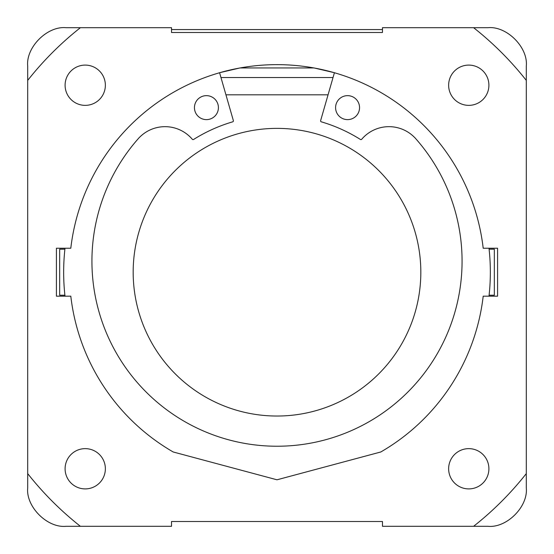 <?xml version="1.0" encoding="UTF-8"?>
<svg xmlns="http://www.w3.org/2000/svg" width="554" height="554" viewBox="0 0 554 554"><rect width="100%" height="100%" fill="white"/><g stroke="black" fill="none" stroke-linecap="round" stroke-linejoin="round"><path stroke-width="0.83" d="M171.525 29.584L382.475 29.584M240.007 67.941L313.993 67.941L334.422 72.713L320.627 120.633A0.956 0.956 0 0 0 321.278 121.818A156.768 156.768 0 0 1 360.439 139.483A0.956 0.956 0 0 0 361.679 139.289A35.809 35.809 0 0 1 414.544 137.413L414.579 137.385A185.064 185.064 0 0 1 277 446.233A185.064 185.064 0 0 1 139.421 137.385L139.456 137.413A35.809 35.809 0 0 1 192.321 139.289A0.956 0.956 0 0 0 193.561 139.483A156.768 156.768 0 0 1 232.722 121.818A0.956 0.956 0 0 0 233.373 120.633L219.578 72.713L240.007 67.941M333.037 77.525L220.963 77.525L225.942 94.817L328.058 94.817L225.942 94.817M194.447 107.635A11.987 11.987 0 0 1 206.427 95.648A11.987 11.987 0 0 1 218.414 107.635A11.987 11.987 0 0 1 206.427 119.622A11.987 11.987 0 0 1 194.447 107.635M335.586 107.635A11.987 11.987 0 0 1 347.573 95.648A11.987 11.987 0 0 1 359.553 107.635A11.987 11.987 0 0 1 347.573 119.622A11.987 11.987 0 0 1 335.586 107.635M488.995 248.234A213.345 213.345 0 0 1 488.995 296.175M65.005 296.175A213.345 213.345 0 0 1 65.005 248.234M133.175 272.208A143.825 143.825 0 0 1 277 128.376A143.825 143.825 0 0 1 420.825 272.208A143.825 143.825 0 0 1 277 416.033A143.825 143.825 0 0 1 133.175 272.208M64.901 249.196L59.673 249.196L59.673 295.22L64.901 295.22M489.099 295.22L494.327 295.22L494.327 249.196L489.099 249.196M105.364 85.233A20.138 20.138 0 0 0 85.233 65.095A20.138 20.138 0 0 0 65.095 85.233A20.138 20.138 0 0 0 85.233 105.364A20.138 20.138 0 0 0 105.364 85.233M488.905 85.233A20.138 20.138 0 0 0 468.767 65.095A20.138 20.138 0 0 0 448.636 85.233A20.138 20.138 0 0 0 468.767 105.364A20.138 20.138 0 0 0 488.905 85.233M488.905 468.767A20.138 20.138 0 0 0 468.767 448.636A20.138 20.138 0 0 0 448.636 468.767A20.138 20.138 0 0 0 468.767 488.905A20.138 20.138 0 0 0 488.905 468.767M105.364 468.767A20.138 20.138 0 0 0 85.233 448.636A20.138 20.138 0 0 0 65.095 468.767A20.138 20.138 0 0 0 85.233 488.905A20.138 20.138 0 0 0 105.364 468.767M526.3 432.445L526.3 430.049M473.608 27.7A317.497 317.497 0 0 1 526.3 80.392L526.3 66.051C528.211 47.381 506.744 25.809 487.949 27.7L382.475 27.7L382.475 32.492L171.525 32.492L171.525 27.7L66.051 27.7C47.256 25.809 25.789 47.381 27.7 66.051L27.7 80.392A317.497 317.497 0 0 1 80.392 27.7M526.3 80.392L526.3 473.608A317.497 317.497 0 0 1 473.608 526.3L382.475 526.3L382.475 521.508L171.525 521.508L171.525 526.3L80.392 526.3A317.497 317.497 0 0 1 27.7 473.608L27.7 487.949C25.789 506.619 47.256 528.191 66.051 526.3L80.392 526.3M473.608 526.3L487.949 526.3C506.619 528.211 528.191 506.744 526.3 487.949L526.3 473.608M27.7 473.608L27.7 80.392M497.582 248.234L483.199 248.234A207.591 207.591 0 0 0 70.801 248.234L56.418 248.234L56.418 296.175L70.801 296.175A207.591 207.591 0 0 0 173.208 451.981L277 479.799L380.792 451.981A207.591 207.591 0 0 0 483.199 296.175L497.582 296.175L497.582 248.234"/></g></svg>
